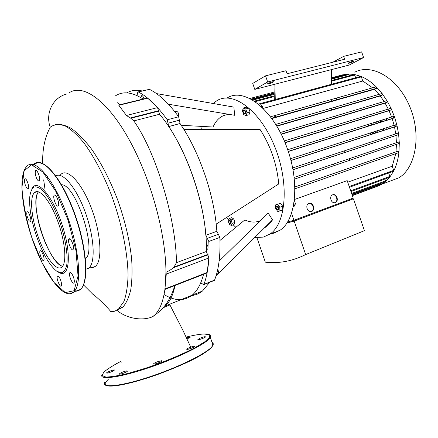<?xml version="1.0" encoding="UTF-8"?>
<svg xmlns="http://www.w3.org/2000/svg" width="438" height="438" viewBox="0 0 438 438"><rect width="100%" height="100%" fill="white"/><g stroke="black" fill="none" stroke-linecap="round" stroke-linejoin="round"><path stroke-width="0.66" d="M274.763 117.362L274.736 116.119M274.336 99.754L273.958 84.457M274.144 92.079L249.742 98.528M275.683 117.105L275.65 115.856M275.261 99.503L274.894 84.216L349.239 65.027L363.6 57.542L267.656 81.988L254.785 89.401L274.894 84.216M330.805 119.169L331.155 117.625M331.314 109.965L331.325 108.629M331.281 101.255L331.292 100.056M331.407 84.31L331.511 69.604M332.858 62.212L343.633 56.371L344.629 59.245L287.076 73.754L286.036 70.732L265.543 75.845L252.731 83.428L254.785 89.401M265.543 75.845L267.656 81.988M343.633 56.371L361.64 51.881L363.6 57.542M353.439 61.627L354.046 61.117C353.636 60.783 347.701 63.05 348.391 63.275C349.491 63.22 351.177 62.667 353.439 61.627M273.049 82.213L273.493 81.753C272.962 81.38 266.693 83.724 267.525 83.976C268.872 83.915 270.711 83.324 273.049 82.213M142.219 90.929L138.085 90.316C133.946 90.086 130.196 90.94 126.828 92.872M156.465 93.59L233.876 107.113L234.669 115.287L168.373 104.211M229.649 106.341L233.876 107.113M229.879 114.488C222.362 114.504 216.755 118.682 213.071 127.015L181.255 125.301M191.729 295.519C195.622 295.146 199.202 293.652 202.46 291.035L209.714 282.275M216.011 276.022L272.524 219.832C270.284 223.402 267.634 226.03 264.585 227.722M219.975 240.446L244.864 219.914C250.596 222.608 255.869 222.783 260.676 220.44M219.109 261.136L268.193 213.076L272.524 219.832M214.089 280.534L214.571 280.117C218.814 269.299 220.577 255.058 219.86 237.396L216.881 231.297L216.219 224.119C212.813 192.424 200.106 155.276 183.834 129.325L180.067 123.527L178.649 116.782C168.723 103.231 158.999 94.082 149.473 89.33L138.129 91.903M209.276 282.713L209.468 282.379M216.219 224.119L278.754 183.938C276.854 163.976 270.624 145.821 260.062 129.484L183.834 129.325M244.995 111.498C245.307 113.431 244.891 114.006 243.747 113.212L243.145 111.52C243.446 109.867 244.059 109.861 244.995 111.498M244.081 113.519L245.242 113.896L245.565 111.285L243.785 109.807L243.298 110.633M244.048 109.724L245.778 111.225L245.187 113.924M243.692 114.586L242.395 110.803L243.418 108L245.756 108.98L247.065 112.79L246.025 115.594L243.692 114.586M245.756 108.98L248.735 108.17L246.391 107.195L243.418 108M248.735 108.17L250.038 111.975L247.065 112.79M250.038 111.975L248.987 114.772L246.025 115.594M258.453 104.217L260.265 103.724L262.384 106.45L262.422 107.737M261.355 106.73L262.384 106.45M228.91 222.482L228.751 221.612C229.156 218.442 231.905 224.891 229.578 223.561L228.91 222.482M229.791 223.703L230.733 223.944C231.264 222.044 230.755 220.845 229.205 220.352L228.871 221.009M229.408 220.276C230.957 220.796 231.461 221.995 230.925 223.873L230.722 223.949M228.986 218.65L231.697 217.686L233.755 218.956L234.932 222.389L232.217 223.364L231.335 225.51L229.282 224.223L228.116 220.807L228.986 218.65L231.04 219.92L232.217 223.364M233.755 218.956L231.04 219.92M234.932 222.389L234.034 224.535L231.335 225.51M277.708 209.764L276.854 209.424L276.093 207.727C275.924 204.261 279.57 208.838 277.708 209.764M277.183 209.676L278.382 209.966C279.066 207.765 278.469 206.451 276.602 206.013L276.175 206.884M276.86 205.904C278.71 206.435 279.285 207.76 278.59 209.89L278.338 209.994M275.524 204.929L280.512 203.259L277.61 204.294L279.8 207.289L279.882 210.913L277.785 211.521L275.617 208.537L275.524 204.929L277.61 204.294M280.512 203.259L282.702 206.243L279.8 207.289M282.702 206.243L282.778 209.862L279.882 210.913M293.668 204.409L295.486 203.752L294.27 200.221M293.263 206.55L294.276 206.183L295.486 203.752M213.12 103.445L217.084 100.559C233.197 90.737 260.325 110.54 274.823 146.845C289.502 183.046 286.211 223.462 269.994 234.056L263.271 237.133L254.85 237.401M235.852 227.344L233.186 224.842M228.532 219.777L226.621 217.434M201.65 129.363L202.121 126.423M270.481 233.876L273.104 233.405L279.926 230.3C295.382 220.621 299.953 184.436 287.815 150.124C274.675 110.518 244.431 86.779 227.273 97.92M140.97 97.69L141.518 95.692C142.52 95.479 143.314 96.535 143.883 98.857M178.6 116.705C178.945 113.469 178.14 111.652 176.18 111.252L174.751 111.624M206.287 243.654C208.001 245.713 208.45 247.574 207.634 249.238L206.364 249.003M217.752 273.734L218.113 273.586C218.77 272.721 218.644 271.341 217.719 269.452M137.182 95.243L136.568 95.391L137.039 95.374L137.839 91.975L138.359 91.975C147.754 96.814 157.39 106.084 167.267 119.788L168.712 126.582L180.067 123.527M136.568 95.391C128.465 91.914 121.49 92.018 115.643 95.708C123.127 90.989 132.281 92.1 143.106 99.048M164.064 294.506C174.724 301.103 184.075 301.333 192.129 295.19C195.463 292.442 198.283 288.434 200.582 283.172L201.338 282.877M216.881 231.297L205.822 235.288L208.795 241.453C209.649 259.214 208.034 273.515 203.949 284.344L203.741 284.656L200.768 282.915L200.582 283.172M205.822 235.288C203.221 199.58 187.918 154.817 168.712 126.582M187.749 348.391L192.063 346.655C193.979 346.113 194.894 346.042 194.806 346.436C194.423 347.482 185.975 350.307 186.774 349.124L187.749 348.391M157.581 361.717L161.48 360.737L161.819 361.011C161.387 362.116 152.698 365.078 153.557 363.825C154.006 363.266 155.348 362.565 157.581 361.717M126.39 370.898L127.529 371.068L127.223 371.375C125.607 372.727 118.523 375.016 119.322 373.926C120.713 372.771 123.067 371.758 126.39 370.898M114.455 370.088L111.882 371.643C108.542 372.979 106.757 373.411 106.527 372.935C106.932 371.977 114.8 369.152 114.455 370.088M121.167 362.686L121.003 362.286M186.489 337.983C188.904 337.172 190.125 336.959 190.152 337.342L186.96 339.001M197.856 339.576L199.931 338.218C203.298 336.882 205.165 336.439 205.531 336.893C205.258 337.747 198.009 340.282 197.856 339.576M29.023 220.67L30.485 221.529C32.073 220.44 28.465 210.311 27.046 211.877C26.346 214.012 27.003 216.941 29.023 220.67M35.752 186.785L35.358 186.9M25.267 184.874C26.395 187.913 27.402 189.265 28.295 188.92C29.992 187.787 26.362 177.27 24.835 178.901C24.183 179.837 24.325 181.825 25.267 184.874M47.49 176.58L47.014 178.901M35.16 172.884C36.026 178.118 37.389 180.856 39.25 181.097C41.117 179.832 37.296 168.811 35.615 170.596L35.16 172.884M54.367 195.063L54.274 195.129C52.292 196.558 56.382 207.853 58.188 205.926C60.115 204.573 56.239 193.558 54.367 195.063M70.907 239.904L68.98 238.913C67.025 240.391 71.317 251.604 73.086 249.622C73.973 247.218 73.25 243.982 70.907 239.904M77.488 269.956L78.796 270.279M73.551 277.363C72.188 273.783 70.961 272.212 69.883 272.639C68.071 274.029 72.319 284.842 73.945 282.959C74.575 282.072 74.444 280.205 73.551 277.363M61.676 284.432C60.789 279.318 59.393 276.57 57.498 276.186C55.845 277.44 59.847 287.771 61.325 286.058L61.676 284.432M43.576 260.577L43.723 260.484C45.295 259.356 41.533 249.288 40.148 250.892C38.653 251.938 42.01 261.42 43.576 260.577M58.61 272.272C69.341 279.351 72.051 255.206 62.311 225.351C52.73 195.436 36.283 177.215 31.706 189.227M36.299 235.578C42.502 253.295 49.302 265.16 56.694 271.166L61.134 272.841C63.674 272.239 65.519 269.781 66.664 265.466C68.279 255.431 65.3 237.193 59.015 219.766C54.082 206.977 48.185 196.465 42.7 190.535C39.19 187.48 36.19 186.347 33.693 187.13C31.602 189.008 30.255 192.49 29.664 197.582C29.198 208.088 31.41 220.752 36.299 235.578M41.845 233.596C47.435 250.35 56.392 264.749 62.596 266.266C48.58 263.807 28.536 202.011 38.495 191.828C34.049 196.947 35.746 215.819 41.845 233.596M37.553 234.965C44.506 256.06 56.595 272.502 62.015 266.917C67.003 262.57 65.18 241.163 57.668 220.987C50.222 200.752 39.447 187.946 34.618 192.512C29.565 196.613 31.147 216.323 37.553 234.965M371.605 125.016L370.619 123.79M371.512 123.511L372.497 124.737M368.134 124.573L368.517 125.991M370.417 133.048L370.811 134.51M372.749 133.776L372.349 132.424M373.231 132.139L373.63 133.486M374.676 131.668L375.514 132.725M377.009 132.161L376.724 131.011M377.611 130.721L377.895 131.876M378.969 130.283L379.587 131.186M384.257 128.575L383.365 129.79M382.473 130.075L383.365 128.865M380.825 122.103L380.168 120.784M381.06 120.505L381.722 121.819M378.164 121.414L378.821 122.733M376.516 123.467L375.601 122.224M376.494 121.939L377.408 123.182M372.984 123.045L373.329 124.469M395.903 124.721L395.01 125.514M394.107 125.805L394.95 125.076M393.751 118.014L392.924 116.667M386.272 118.862L386.759 120.226M385.911 128.044L386.59 129.402M388.621 128.739L387.942 127.387M388.834 127.097L389.519 128.449M384.98 119.267L385.188 119.848M384.29 120.132L384.082 119.552M382.007 120.204L382.243 120.735M311.161 211.538C315.004 210.36 313.071 202.783 309.108 203.446L308.872 203.484M308.916 203.467L309.567 203.314C313.969 202.613 315.426 211.302 310.942 211.57C306.983 212.2 305.089 204.623 308.916 203.467M334.895 202.695C338.574 201.524 336.608 194.111 332.803 194.784L332.612 194.811M332.683 194.79L333.28 194.642C337.501 193.941 339.023 202.433 334.72 202.717C330.898 203.358 328.987 195.901 332.683 194.79M294.133 220.204L294.391 220.966L352.371 199.208L352.125 198.485M286.912 222.92L294.391 220.966M352.355 199.153L294.183 221.097L286.852 223.013M256.925 237.642L265.324 262.17C278.973 263.703 292.425 261.168 305.675 254.571L364.432 230.667L353.461 198.852M287.509 221.973L293.909 220.292L353.198 198.08L347.186 180.642L294.347 199.536M291.484 213.229L293.909 220.292M294.183 221.097L305.675 254.571M395.749 153.645L392.251 166.232L347.728 182.219M392.251 166.232L393.68 170.366L393.384 171.263M338.333 135.534L337.928 134.083M336.291 126.763L336.045 125.323M335.207 117.844L335.125 116.437M335.158 108.843L335.251 107.491M336.302 99.826L336.57 98.555M354.758 72.177C371.955 63.138 397.77 77.86 409.667 106.341C421.761 134.718 415.848 167.896 398.711 177.905L389.075 181.485M350.104 160.177L349.13 158.775M345.215 152.331L344.449 150.896M341.306 144.086L340.731 142.629M342.155 74.98L348.265 73.995L354.287 74.433L360.945 76.393C366.31 78.594 371.473 82.141 376.417 87.047L382.314 93.814L387.219 101.112L391.265 108.827L394.512 116.897L396.965 125.284L398.591 133.962L399.308 142.919L398.952 152.172C398.18 159.344 396.417 165.635 393.674 171.039L389.793 177.16L385.473 181.677L380.797 184.869L375.755 186.906M333.422 164.672L333.115 164.212M329.19 157.658L328.423 156.202M325.259 149.287L324.678 147.814M335.689 163.889L335.377 163.44M331.331 156.946L330.548 155.501M327.328 148.619L326.737 147.152M294.084 177.428L398.47 142.021L399.308 142.919L398.991 143.522L294.276 179.197L396.45 144.398L395.99 151.86L294.79 187.01M292.951 169.78L395.963 135.523L396.439 142.728M290.936 160.543L394.512 126.943L395.76 133.908M288.286 151.526L392.196 118.665L394.145 125.383M285.045 142.772L389.064 110.704L391.676 117.16M281.212 134.318L385.101 103.111L388.391 109.265M263.134 108.438L362.784 81.019L373.127 88.175M276.794 126.232L380.25 95.949L384.274 101.747M271.768 118.599L374.353 89.33L379.242 94.674M275.694 124.43L381.706 93.584L382.314 93.814L382.254 95.062L380.25 95.949M280.298 132.511L386.546 100.778L387.219 101.112L387.099 102.262L385.101 103.111M284.284 140.959L390.537 108.389L391.265 108.827L391.101 109.872L389.064 110.704M287.673 149.719L393.735 116.349L394.512 116.897L394.31 117.833L392.196 118.665M290.46 158.742L396.155 124.622L396.965 125.284L396.735 126.1L394.512 126.943M292.611 167.984L397.759 133.179L398.591 133.962L398.345 134.658L395.963 135.523M398.991 143.522L396.45 144.398M395.99 151.86L398.126 151.148L398.952 152.172L398.18 152.796M388.665 172.983L389.853 176.415L389.563 177.302M384.931 179.005L385.582 180.883L385.303 181.754M380.753 183.44L380.693 184.907M376.067 186.626L375.782 186.895M270.432 116.809L375.897 86.905L376.417 87.047L376.428 88.383L374.353 89.33M331.451 77.816L342.779 74.805L343.397 75.287M331.446 78.462L348.265 73.995L349.256 75.752M331.435 80.515L354.287 74.433L355.738 77.723M258.3 104.091L360.633 76.398L361.361 76.896L362.784 81.019M203.533 274.358C200.987 284.087 197.182 291.035 192.129 295.19L165.099 306.074C169.818 302.001 173.109 295.146 174.97 285.499M169.676 304.229L169.928 304.93L163.248 307.706M206.621 273.153L207.185 272.474L208.855 257.955L206.331 251.511C207.973 208.959 185.838 144.239 159.498 114.269L157.554 107.617L147.748 98.222L147.009 98.096L118.906 104.95L118.818 105.29L147.748 98.222M68.848 93.004C83.329 82.76 108.58 101.682 129.982 141.2C151.493 180.516 165.942 234.954 165.942 272.343L166.281 274.089L164.902 289.452L165.942 272.343C169.413 270.679 171.8 269.184 173.103 267.87L173.979 267.131L176.481 262.652C176.071 219.766 156.262 152.353 133.798 120.91L130.814 118.276L126.429 115.49L118.818 105.29M168.274 288.111L164.902 289.452C163.1 302.056 159.509 310.761 154.138 315.568L152.687 316.734L150.984 317.358L154.138 315.568L159.366 311.632C166.352 305.313 171.499 296.625 174.811 285.565M119.864 104.72L117.264 102.667M91.339 267.53L93.382 267.344L94.969 266.6C102.574 262.012 101.375 234.609 91.602 208.729C81.922 182.772 67.217 167.425 60.707 174.603M83.505 284.919L92.807 294.216C94.904 295.234 106.856 306.463 110.896 311.719L114.685 311.21L118.364 309.255L123.976 301.377C126.368 294.615 127.732 285.926 128.055 275.321C127.787 252.748 121.633 222.712 111.225 194.554C103.105 173.782 93.464 155.698 83.707 142.635C77.258 134.909 71.153 129.385 65.399 126.078C59.968 124.069 55.237 124.206 51.202 126.483L50.222 127.288C45.098 113.053 53.102 97.395 66.746 93.984L66.746 93.984M45.026 189.495L43.68 179.843M42.623 163.369C42.316 141.978 48.229 131.115 50.222 127.288M55.44 124.507C60.17 123.844 65.503 125.191 71.438 128.531C77.657 133.064 84.074 139.53 90.704 147.924C100.844 162.153 109.834 179.476 117.669 199.903C125 220.626 129.664 240.385 131.657 259.181C132.386 270.914 132.084 281.13 130.743 289.83C128.876 297.522 126.248 303.282 122.854 307.109L117.181 310.077M85.952 269.173L88.46 268.27C95.55 263.868 94.624 238.453 85.678 213.366C76.814 188.231 62.831 171.428 55.84 175.928M85.421 258.77C97.504 251.04 75.96 184.195 61.528 184.754M116.935 310.219C124.907 317.545 140.127 321.185 150.984 317.358M138.359 91.975L149.473 89.33M178.649 116.782L167.267 119.788M179.383 120.193L168.011 123.226M218.365 234.303L207.305 238.321M214.571 280.117L203.949 284.344M208.795 241.453L219.86 237.396M108.58 379.001L105.355 382.533C104.786 384.405 106.056 385.582 109.161 386.07C116.853 386.425 133.7 382.659 153.207 376.056C168.345 370.718 181.836 365.084 193.678 359.149C200.631 355.437 205.969 352.125 209.682 349.223C212.353 346.65 213.251 344.706 212.37 343.397M104.775 382.248C100.943 388.621 122.629 386.124 152.791 375.766C182.914 365.484 210.629 351.062 212.983 345.199C213.569 343.934 213.257 343.014 212.041 342.445M102.196 374.26L102.125 374.408C98.194 380.491 119.782 377.709 149.938 367.356C180.056 357.074 207.864 342.943 210.311 337.37L210.251 335.327M114.97 364.482L120.669 361.454C112.933 365.538 107.277 369.119 103.713 372.196L102.12 375.59L105.892 377.041C111.093 376.954 118.665 375.695 128.608 373.269L145.383 368.276C163.522 362.177 181.633 354.66 194.696 347.876L204.672 341.875L209.567 337.37L209.216 334.698L203.988 333.997C199.619 334.189 193.651 335.223 186.084 337.107M31.908 237.867L42.201 262.97L54 282.45L65.344 292.611L74.049 290.733L78.041 276.044L76.009 250.744L68.076 220.215L56.037 191.734L42.831 171.975L31.476 164.841L24.161 170.765L21.916 187.486C22.99 202.816 26.318 219.613 31.908 237.867M70.507 293.619L73.923 291.839C82.267 284.563 79.404 248.335 66.505 213.815C53.704 179.213 35.489 158.222 27.446 165.756C18.182 173.109 21.248 206.714 31.903 237.872C43.504 272.967 63.833 301.585 73.923 291.839L80.559 289.403C89.106 282.072 86.467 245.948 73.595 211.609C60.827 177.193 42.437 156.371 34.186 163.938C42.908 156.377 61.183 177.259 73.934 211.543C86.735 245.773 89.489 281.826 80.559 289.403L78.167 290.92L75.424 291.286M74.263 290.454L74.986 290.602M77.241 290.624L79.574 289.764M83.362 285.007C89.412 272.354 84.008 234.877 70.786 203.632C57.63 172.282 40.898 156.317 33.748 165.279M393.68 170.366L349.212 186.522M382.226 95.079L276.63 125.958L382.254 95.062M387.066 102.278L281.097 134.088L387.099 102.262M391.057 109.894L284.963 142.574L391.101 109.872M394.255 117.855L288.237 151.373M396.675 126.128L290.903 160.428L396.735 126.1M398.284 134.685L292.94 169.714M398.126 151.148L294.796 187.042M398.64 152.643L294.829 188.855L398.717 152.605M389.853 176.415L350.69 190.809M385.582 180.883L351.605 193.459M380.961 184.048L352.059 194.779M376.412 88.394L271.538 118.282L376.428 88.383M348.829 74.52L331.44 79.152M274.204 94.389L252.655 100.121M354.78 74.958L331.429 81.216M274.254 96.535L255.069 101.676M361.361 76.896L260.643 104.211M166.281 274.089L208.855 257.955M165.214 288.834L207.185 272.474M173.103 267.87L207.727 254.839M173.979 267.131L207.459 254.544M176.481 262.652L206.331 251.511M133.798 120.91L159.498 114.269M130.814 118.276L158.54 111.181M130.267 117.992L158.561 110.759M126.429 115.49L157.554 107.617M269.994 234.056L279.926 230.3M141.896 95.604L141.518 95.692M216.547 274.204L218.113 273.586M192.129 295.19L202.46 291.035M203.741 284.656L214.363 280.43M104.835 384.641C108.334 388.714 130.88 383.94 157.751 374.468C184.551 364.454 207.836 353.69 212.983 345.199L210.311 337.37C210.946 334.752 208.888 333.619 204.146 333.97C199.723 334.161 193.7 335.207 186.079 337.101M27.397 211.773L27.046 211.877M25.218 178.797L24.835 178.901M36.058 170.475L35.615 170.596M54.772 194.987L54.274 195.129M69.472 238.748L68.98 238.913M70.315 272.485L69.883 272.639M57.871 276.055L57.498 276.186M40.488 250.777L40.148 250.892M37.652 191.63L34.618 192.512M309.567 203.314L309.108 203.446M333.28 194.642L332.803 194.784M349.464 187.25L393.521 171.214M398.711 177.905L382.275 184.015M351.845 194.16L385.429 181.71M350.937 191.521L389.694 177.253M352.3 195.468L380.814 184.858M375.897 186.851L352.349 195.616M274.188 93.672L251.795 99.623M274.237 95.812L254.281 101.145M274.166 92.998L250.952 99.152M398.345 134.658L292.934 169.703M399.062 143.489L294.276 179.186M394.31 117.833L288.237 151.367M164.967 289.403L206.9 273.044M122.854 307.109L119.213 308.533M88.46 268.27L94.969 266.6M169.928 304.93L182.914 330.29L190.705 347.099"/></g></svg>
